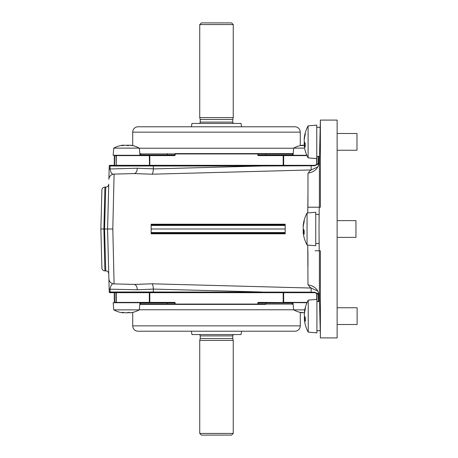 <?xml version="1.0" encoding="UTF-8"?>
<svg xmlns="http://www.w3.org/2000/svg" width="458" height="458" viewBox="0 0 458 458"><rect width="100%" height="100%" fill="white"/><g stroke="black" fill="none" stroke-linecap="round" stroke-linejoin="round"><path stroke-width="0.69" d="M320.377 337.912L320.377 250.784L319.203 250.784L319.014 229L319.203 207.216L320.377 207.216L320.377 120.088L337.134 120.088L337.134 337.912L320.377 337.912L320.348 334.58L320.377 337.912M137.251 168.218L153.35 168.842L153.35 165.996L110.109 165.996L110.029 168.962L137.251 168.218A5.364 3.338 -91.5 0 1 134.057 173.576L114.094 174.103L112.8 229L114.094 283.897L134.057 284.424L114.094 283.897A5.364 5.364 0 0 1 108.878 278.676L107.578 229L112.8 229L104.561 229L105.735 187.11A3.017 3.017 0 0 0 108.752 184.173L107.578 229L108.752 273.827A3.017 3.017 0 0 0 105.735 270.89L104.561 229L105.735 270.89L104.911 270.89A3.017 3.017 0 0 1 101.894 267.953L100.874 229L101.894 190.047L100.874 229L101.894 267.953M104.911 270.89L103.892 229L104.911 187.11L105.735 187.11L104.561 229M104.911 187.11A3.017 3.017 0 0 0 101.894 190.047M103.892 229L100.874 229M151.14 233.803L151.14 233.191L285.191 233.191L285.191 232.538L285.191 233.803L151.14 233.803L151.14 232.538L285.191 232.538L285.191 224.809L151.14 224.809L151.14 224.197L151.14 224.809L285.191 224.809L285.191 225.462L151.14 225.462L151.14 224.809M151.14 224.197L285.191 224.197L285.191 224.809M151.14 225.462L151.14 229L285.191 229M151.14 229L151.14 232.538M109.153 168.825L110.029 168.962C110.893 173.055 112.25 174.767 114.094 174.103A5.364 5.364 0 0 0 108.878 179.324L109.227 165.979A0.67 0.67 0 0 1 109.897 165.327L315.001 165.327L319.169 163.111M153.35 168.842L153.35 168.905C153.218 171.721 152.795 173.485 152.085 174.2L134.057 173.576M319.398 296.996L319.512 301.553L316.913 301.553M316.913 330.67L320.251 330.67L320.348 334.58L319.398 297.013C318.739 289.948 314.938 285.912 307.982 284.905L307.759 245.059M318.487 294.076L319.169 294.889L315.001 292.673L261.896 292.673L261.896 292.004L153.35 289.095C153.218 286.279 152.795 284.515 152.085 283.8L134.057 284.424A5.364 3.338 -88.5 0 1 137.251 289.782L109.153 289.175L108.752 273.827M153.35 289.095L137.251 289.782M114.094 283.897C112.256 283.227 110.905 284.939 110.029 289.038L110.109 292.004L153.35 292.004L153.35 289.158M152.085 283.8L311.205 288.053L311.096 292.147L153.35 292.004L153.527 292.673L261.896 292.673L109.897 292.673L114.277 292.673L114.277 302.395L149.319 302.395L149.319 292.673M109.153 289.175L109.227 292.021A0.67 0.67 0 0 0 109.897 292.673A0.67 0.67 0 0 1 109.227 292.021L110.109 292.004A0.67 0.561 -90 0 0 110.67 292.673M315.883 292.754L315.001 292.673L314.806 292.244L319.117 294.637M311.102 292.673L311.096 292.147L314.806 292.244M308.589 284.922C308.892 286.204 309.763 287.246 311.205 288.053L317.8 291.093M317.171 293.166L317.675 293.446M109.227 292.021L109.199 290.922M116.275 155.606L116.275 165.327L149.468 165.327L149.319 155.606L114.277 155.606L114.277 165.327L109.897 165.327M319.117 163.363L314.806 165.756L315.001 165.327M314.806 165.756L261.896 165.996L261.896 165.327L149.468 165.327L149.468 155.606A0.338 0.338 0 0 1 149.8 155.273L171.487 155.273M153.35 168.905L261.896 165.996L153.35 165.996L153.527 165.327M110.67 165.327A0.67 0.561 -90 0 0 110.109 165.996L109.227 165.979L109.199 167.078M108.752 184.173L107.578 229M319.398 161.004L319.512 156.401L316.764 156.396L319.512 156.401M316.764 127.29L320.113 127.29L320.113 132.597L320.377 120.088L319.398 160.987L319.398 207.216M319.203 250.784L315.133 250.784M307.902 250.784L307.982 266.001M307.759 212.941L307.982 191.999L307.902 207.216L319.203 207.216M315.253 207.216L307.902 207.216M307.982 191.999L307.982 173.095C314.921 172.099 318.728 168.063 319.398 160.987M317.795 166.912L311.205 169.947L152.085 174.2M308.589 173.078C308.892 171.796 309.763 170.754 311.205 169.947L311.102 165.327M174.841 303.064A0.338 0.338 0 0 0 174.504 302.727A0.338 0.338 0 0 1 174.841 303.064L140.606 303.064L140.606 304.066L174.841 304.066L174.841 303.064L174.841 304.066A0.338 0.338 0 0 0 175.174 304.404L175.174 304.066L257.808 304.066L257.808 304.404L167.393 304.404L241.606 304.404M191.375 304.404L139.81 304.404L140.887 304.404L139.839 304.066M132.711 312.396L132.711 325.85A5.364 5.364 0 0 0 138.07 331.214L294.912 331.214A5.364 5.364 0 0 0 300.271 325.85L300.271 312.396M293.051 303.064L265.772 303.064L265.588 304.404L257.808 304.404A0.338 0.338 0 0 0 258.14 304.066L293.143 304.066M306.431 302.727L258.478 302.395A0.67 0.67 0 0 0 257.808 303.064L258.14 303.064L258.14 304.066L257.808 304.066L257.808 303.064A0.67 0.67 0 0 1 258.478 302.395L258.478 302.727L261.495 302.727M265.955 302.727L258.478 302.727A0.338 0.338 0 0 0 258.14 303.064A0.338 0.338 0 0 1 258.478 302.727L292.656 302.727L265.955 302.727L265.772 303.064L258.14 303.064L258.14 304.066A0.338 0.338 0 0 1 257.808 304.404M316.982 293.08L316.982 301.553M318.705 294.299L318.705 301.553M116.555 302.727L116.275 302.395L116.555 302.727L167.027 302.727L167.393 304.404L140.887 304.404M116 292.673L116 302.727L114.614 302.727L114.614 292.673M175.174 303.064A0.67 0.67 0 0 0 174.504 302.395L174.504 302.727L149.8 302.727A0.338 0.338 0 0 1 149.468 302.395L149.468 292.673L149.319 302.395L149.8 302.727A0.338 0.338 0 0 1 149.468 302.395L174.504 302.395A0.67 0.67 0 0 1 175.174 303.064L175.174 304.066M283.181 292.673L283.181 302.395L283.513 302.395L283.513 292.673L283.479 302.727M316.707 299.395L316.707 292.971M120.111 312.327A26.581 21.417 -90 0 0 120.683 312.465A26.581 21.417 -90 0 0 122.876 312.814A26.581 2.925 -90 0 1 122.498 312.327L122.967 312.327A26.581 24.343 90 0 0 126.11 312.814A26.581 21.417 -90 0 0 128.875 312.327L129.408 312.327A26.581 2.925 90 0 0 129.786 312.814A26.581 24.343 90 0 0 132.934 312.327L132.997 312.327A26.581 21.417 90 0 1 132.425 312.465A26.81 26.81 0 0 0 139.335 309.871L139.959 302.727L140.606 303.064L139.93 303.064M114.277 302.395L114.277 302.727L114.277 302.395M172.036 331.214L260.946 331.214M258.14 303.064L258.14 304.066M300.271 145.604L300.271 132.15A5.364 5.364 0 0 0 294.912 126.786L138.07 126.786A5.364 5.364 0 0 0 132.711 132.15L132.711 145.604M139.93 154.936L174.841 154.936L174.841 153.934A0.338 0.338 0 0 1 175.174 153.596L257.808 153.596L257.808 153.934L175.174 153.934L175.174 153.596A0.338 0.338 0 0 0 174.841 153.934L139.839 153.934M167.393 153.596L167.027 155.273L140.325 155.273L140.887 153.596M174.504 155.273A0.338 0.338 0 0 0 174.841 154.936A0.338 0.338 0 0 1 174.504 155.273L174.504 155.606A0.67 0.67 0 0 0 175.174 154.936A0.67 0.67 0 0 1 174.504 155.606L149.8 155.606L149.8 165.327M114.277 165.327L114.614 165.327L114.614 155.273L116 155.273L116.275 165.327M302.532 145.558L302.532 145.186A26.581 18.4 -90 0 0 301.61 145.323A26.81 26.81 0 0 0 293.652 148.129L293.023 155.273L258.478 155.273L258.478 155.606A0.67 0.67 0 0 1 257.808 154.936L257.808 153.934L258.14 153.934L258.14 154.936L258.14 153.934A0.338 0.338 0 0 0 257.808 153.596L293.172 153.596M283.181 155.273L283.181 155.606L258.478 155.606A0.67 0.67 0 0 1 257.808 154.936L258.14 154.936A0.338 0.338 0 0 0 258.478 155.273L306.826 155.273M283.479 155.273L283.513 165.327M316.707 165.029L316.707 158.617M283.513 155.606L283.181 155.606L283.181 165.327M175.174 153.934L175.174 154.936M149.503 155.273L149.468 165.327L149.468 155.606A0.338 0.338 0 0 1 149.8 155.273L116.555 155.273M114.614 165.327L116 165.327M114.277 155.606L114.277 155.273L114.277 155.606M257.808 153.596L265.588 153.596L265.772 153.934L265.772 154.936L258.14 154.936A0.338 0.338 0 0 0 258.478 155.273L278.092 155.273M316.982 156.401L316.982 164.92M318.705 156.401L318.705 163.701M174.841 154.936L174.841 153.934L174.841 154.936M304.765 309.871L293.652 309.871A26.81 26.81 0 0 0 302.412 312.814A26.581 13.293 -90 0 1 300.7 312.327L300.986 312.327A26.581 26.581 0 0 0 304.352 312.808M300.7 312.287L300.986 312.327M139.335 309.871L113.773 309.871A26.81 26.81 0 0 0 120.683 312.465M129.488 312.465A26.581 24.343 -90 0 1 126.992 312.814A26.581 21.417 90 0 1 126.551 312.768M123.62 312.465A26.581 2.925 -90 0 1 123.317 312.814A26.581 24.343 -90 0 1 122.876 312.774M139.959 302.727L113.149 302.727L113.773 309.871M132.425 312.465A26.581 21.417 90 0 1 130.232 312.814L130.232 312.774M122.876 312.31L122.876 312.814M123.317 312.402L123.317 312.814M129.603 148.129L139.335 148.129A26.81 26.81 0 0 0 131.372 145.323A26.581 18.4 90 0 1 132.826 145.673L132.665 145.673A26.581 25.814 90 0 0 129.333 145.186A26.581 7.42 90 0 0 128.372 145.673L127.811 145.673A26.581 18.4 -90 0 0 125.435 145.186A26.581 25.814 90 0 0 122.097 145.673L121.696 145.673A26.581 7.42 -90 0 1 122.652 145.186A26.581 18.4 -90 0 0 121.736 145.323A26.81 26.81 0 0 0 113.773 148.129L129.603 148.129M126.551 145.358A26.581 18.4 90 0 1 127.673 145.186A26.581 25.814 -90 0 1 128.961 145.323M130.45 145.3L130.45 145.186A26.581 18.4 90 0 1 131.372 145.323M113.773 148.129L113.149 155.273L139.959 155.273L139.335 148.129M122.652 145.3A26.581 25.814 -90 0 1 123.774 145.186A26.581 7.42 -90 0 1 124.147 145.323M122.652 145.558L122.652 145.186M127.673 145.633L127.673 145.186M293.652 148.129L304.616 148.129M303.648 145.369L303.648 145.186A26.581 7.42 -90 0 1 304.02 145.323M301.57 145.707L301.57 145.673A26.581 7.42 -90 0 1 302.532 145.186M304.215 145.295A26.581 25.814 90 0 0 301.971 145.673L301.57 145.673M302.532 145.3A26.581 25.814 -90 0 1 303.648 145.186M231.571 22.9L233.248 24.577L199.734 24.577L201.411 22.9L231.571 22.9M198.898 123.437A1.34 1.34 0 0 0 200.238 122.097L200.238 119.446L199.734 117.574L199.734 24.577M200.238 122.097L232.744 122.097L232.744 119.446L233.248 117.574L233.248 24.577M232.744 122.097A1.34 1.34 0 0 0 234.084 123.437M191.375 126.786L191.965 123.437L241.017 123.437L241.606 126.786M200.238 119.446L232.744 119.446M199.734 117.574L233.248 117.574M201.411 435.1L199.734 433.423L199.734 340.426L233.248 340.426L233.248 433.423L231.571 435.1L201.411 435.1M199.734 340.426L200.238 338.554L232.744 338.554L233.248 340.426M200.238 338.554L200.238 335.903L232.744 335.903L232.744 338.554M234.084 334.563A1.34 1.34 0 0 0 232.744 335.903M198.898 334.563A1.34 1.34 0 0 1 200.238 335.903M241.606 331.214L241.017 334.563L191.965 334.563L191.375 331.214M199.734 433.423L233.248 433.423M320.251 330.659L316.913 330.659M319.089 237.45L319.089 243.519L315.739 243.519M319.089 220.55L319.089 214.424L315.739 214.424M319.089 243.519L315.739 243.541M308.24 301.347L308.24 300.133A33.514 33.514 0 0 0 304.576 310.959A33.497 30.841 12.9 0 1 305.4 307.295A32.982 12.549 5.4 0 0 305.349 308.016A32.982 12.549 5.4 0 0 305.4 308.749A33.497 30.841 -12.9 0 0 304.341 314.446L304.341 315.299A33.497 12.744 -174.6 0 0 305.4 317.72A32.982 30.371 -12.9 0 0 305.4 321.241A33.497 12.744 174.6 0 1 304.341 318.986L304.341 319.34A33.497 30.841 167.1 0 0 304.576 321.304A33.514 33.514 0 0 0 308.24 332.13L308.24 301.347M305.394 317.852L304.341 317.818A33.497 30.841 -167.1 0 0 304.455 318.928M304.341 317.818L304.341 316.965A33.497 12.744 -5.4 0 1 304.576 316.135M304.513 312.929L304.341 313.278L304.341 312.923A33.497 30.841 12.9 0 1 304.576 310.959M308.24 332.13L316.913 332.886L316.913 299.377L308.24 300.133M305.354 318.905L304.341 318.986L304.341 319.34M337.134 324.51L357.125 324.51L357.125 307.753L337.134 307.753M307.066 214.212L307.066 213.004A33.514 33.514 0 0 0 303.408 223.825A33.497 30.841 12.9 0 1 304.226 220.166A32.982 12.549 5.4 0 0 304.175 220.888A32.982 12.549 5.4 0 0 304.226 221.62A33.497 30.841 -12.9 0 0 303.167 227.317L303.167 228.164A33.497 12.744 -174.6 0 0 304.226 230.592A32.982 30.371 -12.9 0 0 304.226 234.107A33.497 12.744 174.6 0 1 303.167 231.857L303.167 232.212A33.497 30.841 167.1 0 0 303.408 234.175A33.514 33.514 0 0 0 307.066 244.996L307.066 214.212M304.221 230.718L303.167 230.683A33.497 30.841 -167.1 0 0 303.282 231.794M303.167 230.683L303.167 229.836A33.497 12.744 -5.4 0 1 303.408 229M303.339 225.794L303.167 226.143L303.167 225.788A33.497 30.841 12.9 0 1 303.408 223.825M307.066 244.996L315.739 245.757L315.739 212.243L307.066 213.004M304.181 231.777L303.167 231.857L303.167 232.212M337.134 237.376L355.952 237.376L355.952 220.624L337.134 220.624M308.097 127.084L308.097 125.87A33.514 33.514 0 0 0 304.433 136.696A33.497 30.841 12.9 0 1 305.251 133.032A32.982 12.549 5.4 0 0 305.2 133.753A32.982 12.549 5.4 0 0 305.251 134.486A33.497 30.841 -12.9 0 0 304.192 140.182L304.192 141.035A33.497 12.744 -174.6 0 0 305.251 143.457A32.982 30.371 -12.9 0 0 305.251 146.978A33.497 12.744 174.6 0 1 304.192 144.722L304.192 145.077A33.497 30.841 167.1 0 0 304.433 147.041A33.514 33.514 0 0 0 308.097 157.867L308.097 127.084M305.246 143.589L304.192 143.554A33.497 30.841 -167.1 0 0 304.318 144.717M304.192 143.554L304.192 142.701A33.497 12.744 -5.4 0 1 304.433 141.865M304.364 138.665L304.192 139.014L304.192 138.66A33.497 30.841 12.9 0 1 304.433 136.696M308.097 157.867L316.764 158.623L316.764 125.114L308.097 125.87M305.205 144.642L304.192 144.722M337.134 150.247L356.977 150.247L356.977 133.49L337.134 133.49M319.398 250.784L319.398 297.013M114.094 174.103A5.364 5.364 0 0 0 108.878 179.324M132.711 325.85L300.271 325.85M293.641 309.763L139.341 309.763M318.367 301.553L318.367 293.967M149.8 302.727L149.8 292.673M292.656 302.727L292.095 304.404M283.662 292.673L283.662 302.395L307.123 302.395M116.275 292.673L116.275 302.395M300.271 132.15L132.711 132.15M139.341 148.237L293.641 148.237M292.095 153.596L292.376 153.934L258.14 153.934M293.143 153.934L292.376 153.934L292.376 154.936L293.051 154.936M265.955 155.273L265.772 154.936L292.376 154.936L292.656 155.273M306.975 155.606L283.662 155.606L283.662 165.327M149.8 155.273L149.468 155.606M318.367 164.033L318.367 156.401M304.925 316.919L304.341 316.965M303.751 229.784L303.167 229.836M304.776 142.656L304.192 142.701M293.652 309.871L293.023 302.727M304.324 318.94L305.354 318.848M303.15 231.805L304.181 231.719"/></g></svg>

